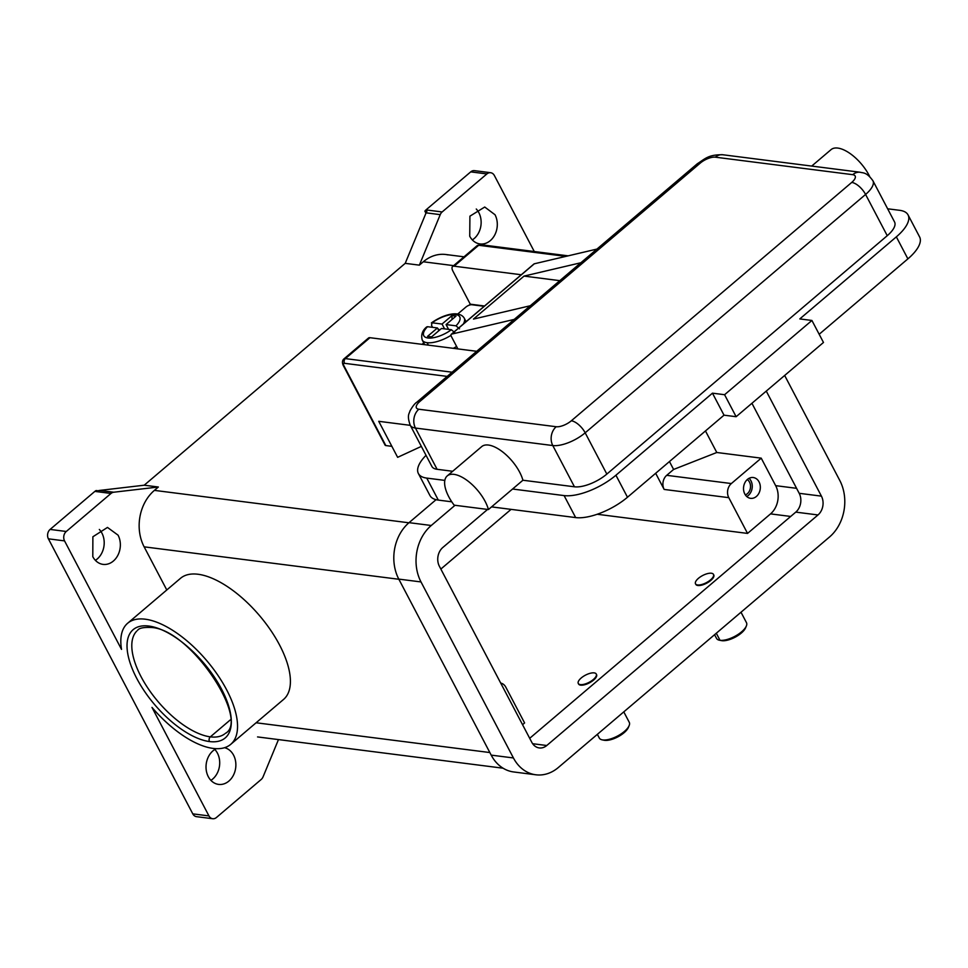 <?xml version="1.0" encoding="UTF-8"?>
<svg xmlns="http://www.w3.org/2000/svg" width="968" height="968" viewBox="0 0 968 968"><rect width="100%" height="100%" fill="white"/><g stroke="black" fill="none" stroke-linecap="round" stroke-linejoin="round"><path stroke-width="1.45" d="M456.618 346.471A23.68 9.39 152.3 0 1 453.351 348.323M457.767 313.983L465.838 307.122A4.731 1.875 152.3 0 1 471.888 304.738L484.169 306.312M385.082 445.099A3.388 1.343 -27.7 0 0 385.809 445.558L343.942 365.807A3.388 1.537 49.6 0 1 344.511 363.315L447.18 376.395M869.7 176.551A30.456 13.794 -130.4 0 0 831.512 149.278M488.441 509.543A30.456 13.794 -130.4 0 0 469.286 482.112A30.456 13.794 -130.4 0 0 447.24 475.905A30.456 13.794 -130.4 0 0 454.161 505.175L488.441 509.543L512.568 489.021L564.102 495.592A40.608 16.093 -27.7 0 0 615.926 475.227L712.46 393.165L724.584 394.714L811.922 320.469L799.798 318.92L896.344 236.857A40.608 16.093 -27.7 0 0 908.032 214.872A40.608 16.093 -27.7 0 0 899.683 210.322L887.644 208.798M447.24 475.905L481.713 446.599A30.456 13.794 49.6 0 1 503.771 452.806A30.456 13.794 49.6 0 1 522.914 480.237L512.568 489.021M720.398 640.332A15.222 6.038 -27.7 0 0 721.329 640.598M716.647 638.602A16.916 6.703 -27.7 0 0 719.333 640.187L721.269 640.586M713.597 574.665A10.152 4.029 152.3 0 1 713.767 574.919A10.152 4.029 152.3 0 1 708.891 581.877A10.152 4.029 152.3 0 1 697.892 585.507A10.152 4.029 152.3 0 1 695.798 584.37A10.152 4.029 152.3 0 1 695.677 584.079M711.395 573.237A10.152 4.029 -27.7 0 0 700.396 576.855A10.152 4.029 -27.7 0 0 695.508 583.813A10.152 4.029 -27.7 0 0 697.601 584.962A10.152 4.029 -27.7 0 0 708.6 581.332A10.152 4.029 -27.7 0 0 713.476 574.375A10.152 4.029 -27.7 0 0 711.395 573.237M629.127 722.092A16.916 6.703 152.3 0 1 629.103 725.71A16.916 6.703 152.3 0 1 617.85 735.861A16.916 6.703 152.3 0 1 602.786 739.939M604.105 740.254A15.222 6.038 152.3 0 0 604.661 740.338A15.222 6.038 -27.7 0 0 618.213 736.672A15.222 6.038 -27.7 0 0 628.341 727.537M580.376 684.606A10.152 4.029 152.3 0 1 578.223 683.323A10.152 4.029 152.3 0 1 583.329 676.402A10.152 4.029 152.3 0 1 594.17 672.881A10.152 4.029 152.3 0 1 596.191 673.897A10.152 4.029 152.3 0 1 591.533 680.879A10.152 4.029 152.3 0 1 580.376 684.606M596.385 674.309A10.152 4.029 152.3 0 1 596.554 674.575A10.152 4.029 152.3 0 1 591.666 681.533A10.152 4.029 152.3 0 1 580.667 685.15A10.152 4.029 152.3 0 1 578.574 684.013A10.152 4.029 152.3 0 1 578.465 683.723M472.336 239.895A18.61 14.859 97.3 0 0 478.857 212.682A18.61 14.859 97.3 0 0 476.268 209.015M495.023 214.739A18.61 14.859 -82.7 0 1 494.829 234.825A18.61 14.859 -82.7 0 1 480.031 243.948A18.61 14.859 -82.7 0 1 469.734 236.228L469.916 216.179L484.726 207.031L495.023 214.739M127.679 623.223L180.544 578.283A79.509 36.01 49.6 0 1 259.472 615.551A79.509 36.01 49.6 0 1 283.539 699.453L230.674 744.392A79.509 36.01 -130.4 0 0 206.607 660.491A79.509 36.01 -130.4 0 0 127.679 623.223A79.509 36.01 -130.4 0 0 121.52 649.395L64.553 540.894A6.764 5.409 -82.7 0 1 66.272 531.48L50.106 529.423A6.764 5.409 97.3 0 0 48.4 538.825L192.789 813.858A6.764 5.409 97.3 0 0 196.177 816.605M278.469 739.588L263.09 776.784A6.764 5.409 -82.7 0 1 261.178 779.482L216.433 817.512A6.764 5.409 -82.7 0 1 212.331 818.662A6.764 5.409 -82.7 0 1 208.955 815.915L151.988 707.414A79.509 36.01 -130.4 0 0 230.674 744.392M94.852 491.393L111.005 493.45A6.764 5.409 -82.7 0 1 113.692 492.228L99.547 490.437A6.764 5.409 97.3 0 0 98.204 490.8L96.183 490.546A6.764 5.409 97.3 0 0 94.852 491.393L50.106 529.423M442.146 211.956L425.993 209.899A6.764 5.409 97.3 0 0 424.867 211.145L426.888 211.399A6.764 5.409 97.3 0 0 426.101 212.839L405.217 263.344L419.35 265.147L440.234 214.642A6.764 5.409 -82.7 0 1 442.146 211.956L486.892 173.925A6.764 5.409 -82.7 0 1 490.994 172.776A6.764 5.409 -82.7 0 1 494.37 175.511L534.275 251.523M474.828 170.707A6.764 5.409 97.3 0 0 470.726 171.868L486.892 173.925M224.54 747.707A18.61 14.859 -82.7 0 1 233.591 755.197A18.61 14.859 -82.7 0 1 233.409 775.259A18.61 14.859 -82.7 0 1 218.635 784.407A18.61 14.859 -82.7 0 1 208.302 776.687A18.61 14.859 -82.7 0 1 216.227 748.7M210.903 780.353A18.61 14.859 97.3 0 0 217.425 753.14A18.61 14.859 97.3 0 0 214.835 749.474M118.072 535.171L107.484 527.427L92.88 536.768L92.795 556.673A18.61 14.859 -82.7 0 0 103.116 564.392L103.08 564.38A18.61 14.859 -82.7 0 0 117.89 555.233A18.61 14.859 -82.7 0 0 118.072 535.171M95.384 560.339A18.61 14.859 97.3 0 0 101.918 533.114A18.61 14.859 97.3 0 0 99.317 529.448M744.803 493.995A10.491 8.373 -82.7 0 1 744.912 482.669A10.491 8.373 -82.7 0 1 753.249 477.526A10.491 8.373 -82.7 0 1 759.057 481.882A10.491 8.373 -82.7 0 1 758.948 493.184A10.491 8.373 -82.7 0 1 750.624 498.339A10.491 8.373 -82.7 0 1 744.803 493.995M746.727 496.511A10.491 8.373 97.3 0 0 750.974 480.842A10.491 8.373 97.3 0 0 749.05 478.325M447.918 254.874A40.608 32.428 97.3 0 0 423.306 261.771L419.35 265.147M425.993 209.899L470.726 171.868M111.005 493.45L66.272 531.48M468.972 305.283L470.266 304.182L484.532 305.997M99.547 490.437L144.208 485.21L405.217 263.344M425.944 213.202L424.867 211.145M440.851 569.063L511.08 509.362M144.208 485.21L158.353 487.013L113.692 492.228M158.353 487.013L154.396 490.377A40.608 32.428 97.3 0 0 144.135 546.835L166.786 589.972M148.854 626.054A71.051 32.174 -130.4 0 0 136.754 678.399A71.051 32.174 -130.4 0 0 209.499 741.561A71.051 32.174 -130.4 0 0 221.587 689.204A71.051 32.174 -130.4 0 0 148.854 626.054A3.388 2.698 -82.7 0 0 150.718 627.458C190.055 628.329 250.349 720.446 225.302 733.405M522.551 724.693L524.596 722.951L505.828 687.195A10.152 8.107 97.3 0 0 500.698 683.069M655.663 473.279L664.145 489.433A10.152 8.107 97.3 0 1 666.71 475.324L673.607 469.456L669.457 461.554M705.466 430.941L716.792 452.492L673.607 469.456M716.792 452.492L761.223 458.154L775.658 485.658A20.304 16.214 -82.7 0 1 770.54 513.887L747.55 533.416L597.196 514.262M747.55 533.416L728.783 497.661A10.152 8.107 -82.7 0 1 731.348 483.552L761.223 458.154M721.874 640.695A15.222 6.038 -27.7 0 0 735.438 637.029A15.222 6.038 -27.7 0 0 745.566 627.881M745.336 494.878A8.325 6.643 97.3 0 0 749.498 482.1A8.325 6.643 97.3 0 0 747.284 479.559M556.213 426.731L418.854 409.234A11.846 4.695 152.3 0 1 419.834 401.49L700.239 163.12A11.846 4.695 152.3 0 1 715.352 157.179L852.711 174.676A11.846 4.695 152.3 0 1 851.731 182.42L571.326 420.79A11.846 4.695 152.3 0 1 556.213 426.731A13.54 10.805 97.3 0 0 552.788 445.546A25.374 10.055 -27.7 0 0 585.18 432.817L865.586 194.447A13.54 6.123 -130.4 0 0 851.731 182.42M423.742 342.902L422.06 344.342M522.914 480.237L574.447 486.795A25.374 10.055 -27.7 0 0 606.839 474.078L887.245 235.696A25.374 10.055 -27.7 0 0 894.819 222.567M431.619 465.85A25.374 10.055 -27.7 0 0 437.1 469.298L452.673 471.283M426.029 455.323A40.608 16.093 -27.7 0 0 418.394 473.546A40.608 16.093 -27.7 0 0 426.755 478.095L444.832 480.394M712.46 393.165L724.016 415.175L736.128 416.712L823.478 342.466L811.922 320.469M491.562 506.881L575.658 517.59A40.608 16.093 -27.7 0 0 627.482 497.237L724.016 415.175M430.349 496.197A40.608 16.093 -27.7 0 0 438.31 500.093L451.766 501.811M819.17 334.275L907.887 258.867A40.608 16.093 -27.7 0 0 919.189 236.228M724.584 394.714L736.128 416.712M596.941 249.078L534.324 263.792A3.388 1.537 -130.4 0 0 533.961 263.986A3.388 1.537 -130.4 0 0 533.791 264.24M530.295 305.743L473.461 319.089L524.027 276.098L580.861 262.752M524.027 276.098L559.794 280.659M514.202 319.416L451.584 334.129A3.388 1.537 49.6 0 0 451.221 334.323A3.388 1.537 49.6 0 0 451.427 336.61L457.888 348.904M418.854 409.234A13.54 10.805 97.3 0 0 415.441 428.05A25.374 10.055 -27.7 0 1 410.299 425.339L378.73 421.31L397.642 457.332L421.346 446.393M437.439 327.958L427.505 326.7A20.304 8.046 -27.7 0 0 427.965 337.989A20.304 8.046 -27.7 0 0 451.403 329.737L441.481 328.479L431.571 336.9L427.529 336.38L437.439 327.958L438.867 330.693M452.056 319.488L451.935 315.629L455.976 316.149L446.079 324.57L448.595 329.386M444.566 328.866L442.037 324.05L451.935 315.629M432.587 327.341L431.498 325.284L432.103 322.792L442.037 324.05M463.333 324.026A23.68 9.39 -27.7 0 0 464.168 318C458.844 309.796 442.594 314.878 431.377 322.937L432.103 322.792A20.304 8.046 -27.7 0 1 455.541 314.539A20.304 8.046 -27.7 0 1 456.001 325.829L459.498 328.842M437.802 328.648L439.678 330.003M446.079 324.57L456.001 325.829M427.505 326.7L426.682 326.93C422.326 330.511 420.838 334.88 422.229 340.022L424.674 344.668M454.899 332.75L451.403 329.737M784.661 375.463L839.8 480.503A40.608 32.428 -82.7 0 1 829.552 536.962L558.33 767.515A40.608 32.428 -82.7 0 1 533.719 774.424A40.608 32.428 -82.7 0 1 513.427 757.956L421.007 581.937A40.608 32.428 -82.7 0 1 431.268 525.491L455.033 505.284M766.269 391.096L821.421 496.136A13.54 10.805 -82.7 0 1 817.996 514.952L546.775 745.505A13.54 10.805 -82.7 0 1 539.273 747.937A13.54 10.805 -82.7 0 1 531.807 742.323L439.399 566.304A13.54 10.805 -82.7 0 1 442.812 547.489L487.582 509.434M535.873 774.787L513.657 771.956A40.608 32.428 -82.7 0 1 491.199 755.125L398.792 579.106A40.608 32.428 -82.7 0 1 409.041 522.659L436.072 499.682M529.702 738.306L795.781 512.12A13.54 10.805 97.3 0 0 799.193 493.305L751.93 403.281M391.871 446.333L385.809 445.558M470.266 304.182L452.939 271.173A6.764 3.061 49.6 0 1 452.455 266.66A6.764 3.061 49.6 0 1 454.089 266.188L521.292 274.755M476.692 351.299L369.957 337.699A6.764 3.061 -130.4 0 0 368.336 338.171M602.169 739.842A16.916 6.703 152.3 0 1 599.192 737.81M716.296 633.229L720.01 640.296A16.916 6.703 -27.7 0 0 735.135 636.182A16.916 6.703 -27.7 0 0 746.352 625.994A16.916 6.703 -27.7 0 0 746.582 622.896M428.401 345.152L427.106 342.696A23.68 9.39 -27.7 0 0 450.991 335.376M477.236 245.594A6.764 3.061 49.6 0 1 478.676 245.279A3.388 2.698 -82.7 0 1 480.551 244.674L568.168 255.842M454.089 266.188L478.676 245.279L565.832 256.387M452.104 372.208L345.37 358.608A3.388 2.698 97.3 0 0 344.511 363.315M385.119 445.183L343.241 365.42A3.388 1.343 -27.7 0 0 343.942 365.807M419.834 401.49A13.54 6.123 -130.4 0 0 416.845 402.18L697.25 163.81A13.54 6.123 49.6 0 1 700.239 163.12M437.1 469.298L415.441 428.05L552.788 445.546L574.447 486.795M723.556 154.88A13.54 10.805 97.3 0 0 715.352 157.179M697.25 163.81C705.236 158.679 708.467 154.505 722.842 154.759L860.201 172.256A13.54 10.805 97.3 0 0 852.711 174.676M571.326 420.79A13.54 6.123 49.6 0 1 585.18 432.817L606.839 474.078M48.4 538.825L64.553 540.894M208.955 815.915L192.789 813.858M426.101 212.839L440.234 214.642M489.844 752.547L256.096 722.769M230.227 719.962L210.346 736.854A67.675 30.637 49.6 0 1 149.471 690.462A67.675 30.637 49.6 0 1 136.766 631.1M144.135 546.835L398.876 579.275M775.658 485.658L796.579 488.32M731.348 483.552L666.71 475.324M887.245 235.696L865.586 194.447A25.374 10.055 -27.7 0 0 872.821 180.556M224.443 734.083A67.675 30.637 49.6 0 1 210.346 736.854A3.388 2.698 97.3 0 0 209.499 741.561M615.926 475.227L627.482 497.237M564.102 495.592L575.658 517.59M426.755 478.095L438.31 500.093M896.344 236.857L907.887 258.867M534.324 263.792L451.584 334.129M453.641 265.643L423.306 261.771M408.883 522.793L154.396 490.377M422.471 340.421A23.68 9.39 -27.7 0 0 427.106 342.696M770.54 513.887L790.687 516.452M409.041 522.659L431.268 525.491M398.792 579.106L421.007 581.937M491.199 755.125L513.427 757.956M532.654 743.714L546.775 745.505M795.781 512.12L817.996 514.952M799.193 493.305L821.421 496.136M728.783 497.661L664.145 489.433M369.957 337.699L345.37 358.608A6.764 3.061 -130.4 0 0 343.773 359.043M464.168 318L466.092 321.666M811.716 166.072L831.088 149.604M629.139 725.649L628.365 727.476M629.26 722.31L623.779 711.879M196.54 816.665L212.694 818.722M474.465 170.646L490.631 172.715M257.561 736.926L503.094 768.205M860.201 172.256C863.117 173.163 866.517 171.893 872.906 180.726L894.565 221.974M416.845 402.18C414.897 403.378 412.586 406.318 409.936 411.013C409.367 413.723 406.669 415.054 410.214 425.194L431.873 466.443M919.6 236.906L908.045 214.896M429.937 495.519L418.382 473.521M533.997 263.949L451.257 334.287M716.526 638.384L714.578 634.693M445.764 254.499L464.011 256.822M343.241 365.42C342.031 362.613 342.236 360.459 343.87 358.959L368.469 338.05M452.588 266.539L477.188 245.63L480.551 244.674M604.056 740.242L602.108 739.83M597.353 734.337L599.301 738.04M746.352 625.994L745.59 627.821M741.004 612.224L746.473 622.666M137.637 630.289C139.005 628.147 143.361 627.191 150.718 627.458"/></g></svg>
